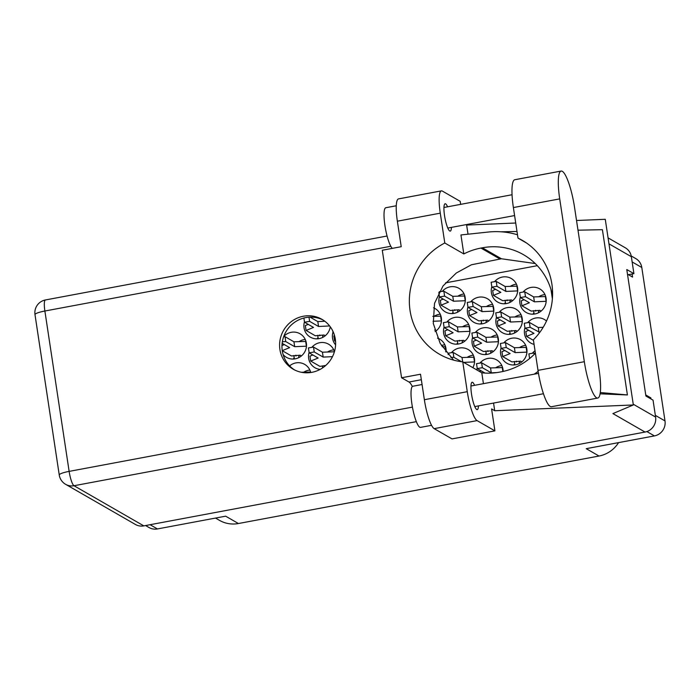 <?xml version="1.0" encoding="UTF-8"?>
<svg xmlns="http://www.w3.org/2000/svg" width="700" height="700" viewBox="0 0 700 700"><rect width="100%" height="100%" fill="white"/><g stroke="black" fill="none" stroke-linecap="round" stroke-linejoin="round"><path stroke-width="1.05" d="M503.108 371.438A13.606 13.125 -60.1 0 0 502.959 369.25A13.606 13.125 -60.1 0 0 496.641 359.914A13.606 13.125 -60.1 0 0 480.261 362.714M524.939 327.757A13.606 13.125 -60.1 0 0 524.519 333.743A13.606 13.125 -60.1 0 0 530.827 343.088A13.606 13.125 -60.1 0 0 534.074 344.391M486.229 353.666L485.669 353.78A13.606 13.125 -60.1 0 0 485.992 354.533M472.561 337.558A13.606 13.125 -60.1 0 0 472.141 343.551A13.606 13.125 -60.1 0 0 478.45 352.887A13.606 13.125 -60.1 0 0 492.634 352.047A13.606 13.125 -60.1 0 0 498.33 338.642A13.606 13.125 -60.1 0 0 492.012 329.306A13.606 13.125 -60.1 0 0 475.633 332.106M446.023 352.012A13.606 13.125 -60.1 0 0 445.953 348.451A13.606 13.125 -60.1 0 0 439.635 339.106A13.606 13.125 -60.1 0 0 437.526 338.144M533.977 313.259L533.418 313.373A13.606 13.125 -60.1 0 0 533.741 314.125M520.31 297.15A13.606 13.125 -60.1 0 0 519.89 303.144A13.606 13.125 -60.1 0 0 526.199 312.48A13.606 13.125 -60.1 0 0 540.383 311.64A13.606 13.125 -60.1 0 0 546.079 298.235A13.606 13.125 -60.1 0 0 539.761 288.899A13.606 13.125 -60.1 0 0 523.381 291.699M481.6 323.067L481.04 323.172A13.606 13.125 -60.1 0 0 481.364 323.925M467.933 306.959A13.606 13.125 -60.1 0 0 467.512 312.944A13.606 13.125 -60.1 0 0 473.821 322.289A13.606 13.125 -60.1 0 0 488.005 321.44A13.606 13.125 -60.1 0 0 493.701 308.044A13.606 13.125 -60.1 0 0 487.384 298.699A13.606 13.125 -60.1 0 0 471.004 301.507M435.094 331.616A13.606 13.125 -60.1 0 0 441.324 317.844A13.606 13.125 -60.1 0 0 435.006 308.507A13.606 13.125 -60.1 0 0 433.527 307.781M514.736 364.07L514.168 364.175A13.606 13.125 -60.1 0 0 514.491 364.928M501.069 347.961A13.606 13.125 -60.1 0 0 500.64 353.946A13.606 13.125 -60.1 0 0 506.957 363.291A13.606 13.125 -60.1 0 0 521.133 362.442A13.606 13.125 -60.1 0 0 526.829 349.046A13.606 13.125 -60.1 0 0 520.52 339.701A13.606 13.125 -60.1 0 0 504.14 342.51M472.85 367.658A13.606 13.125 -60.1 0 0 474.451 358.855A13.606 13.125 -60.1 0 0 468.142 349.51A13.606 13.125 -60.1 0 0 451.762 352.31M510.108 333.463L509.539 333.576A13.606 13.125 -60.1 0 0 509.863 334.329M496.44 317.354A13.606 13.125 -60.1 0 0 496.011 323.348A13.606 13.125 -60.1 0 0 502.329 332.684A13.606 13.125 -60.1 0 0 516.504 331.844A13.606 13.125 -60.1 0 0 522.2 318.439A13.606 13.125 -60.1 0 0 515.891 309.102A13.606 13.125 -60.1 0 0 499.511 311.902M457.73 343.271L457.161 343.376A13.606 13.125 -60.1 0 0 457.485 344.129M444.062 327.162A13.606 13.125 -60.1 0 0 443.634 333.148A13.606 13.125 -60.1 0 0 449.951 342.493A13.606 13.125 -60.1 0 0 464.135 341.644A13.606 13.125 -60.1 0 0 469.823 328.248A13.606 13.125 -60.1 0 0 463.514 318.902A13.606 13.125 -60.1 0 0 447.134 321.711M318.132 337.934L317.564 338.039A13.606 13.125 -60.1 0 0 317.887 338.791M304.465 321.825A13.606 13.125 -60.1 0 0 304.036 327.81A13.606 13.125 -60.1 0 0 310.354 337.155A13.606 13.125 -60.1 0 0 330.251 326.786M309.094 352.424A13.606 13.125 -60.1 0 0 308.665 358.418A13.606 13.125 -60.1 0 0 314.983 367.754A13.606 13.125 -60.1 0 0 320.154 369.39M332.964 332.22A13.606 13.125 -60.1 0 0 332.544 338.214A13.606 13.125 -60.1 0 0 335.598 344.873M294.254 358.137L293.685 358.243A13.606 13.125 -60.1 0 0 294.017 358.995M283.106 354.541A13.606 13.125 -60.1 0 0 286.475 357.359A13.606 13.125 -60.1 0 0 300.659 356.51A13.606 13.125 -60.1 0 0 306.355 343.114A13.606 13.125 -60.1 0 0 300.037 333.769A13.606 13.125 -60.1 0 0 283.745 336.481M505.479 302.864L504.91 302.969A13.606 13.125 -60.1 0 0 505.234 303.721M491.811 286.755A13.606 13.125 -60.1 0 0 491.383 292.74A13.606 13.125 -60.1 0 0 497.7 302.085A13.606 13.125 -60.1 0 0 511.884 301.236A13.606 13.125 -60.1 0 0 517.571 287.84A13.606 13.125 -60.1 0 0 511.262 278.495A13.606 13.125 -60.1 0 0 494.883 281.304M453.101 312.664L452.532 312.769A13.606 13.125 -60.1 0 0 452.856 313.53M439.434 296.555A13.606 13.125 -60.1 0 0 439.005 302.549A13.606 13.125 -60.1 0 0 445.322 311.885A13.606 13.125 -60.1 0 0 459.506 311.045A13.606 13.125 -60.1 0 0 465.194 297.64A13.606 13.125 -60.1 0 0 458.885 288.304A13.606 13.125 -60.1 0 0 442.505 291.104M501.856 365.601A13.606 13.125 -60.1 0 0 495.801 367.684M497.227 334.994A13.606 13.125 -60.1 0 0 491.173 337.076M444.85 344.803A13.606 13.125 -60.1 0 0 441.464 345.564M544.976 294.586A13.606 13.125 -60.1 0 0 538.921 296.669M492.599 304.395A13.606 13.125 -60.1 0 0 486.544 306.477M440.221 314.195A13.606 13.125 -60.1 0 0 434.166 316.277M525.726 345.398A13.606 13.125 -60.1 0 0 519.68 347.48M473.349 355.197A13.606 13.125 -60.1 0 0 467.302 357.28M521.097 314.79A13.606 13.125 -60.1 0 0 515.051 316.873M468.72 324.599A13.606 13.125 -60.1 0 0 462.674 326.681M324.118 320.731A13.606 13.125 -60.1 0 0 323.067 321.344M333.751 349.86A13.606 13.125 -60.1 0 0 327.696 351.942M305.252 339.456A13.606 13.125 -60.1 0 0 299.197 341.547M309.881 370.064A13.606 13.125 -60.1 0 0 303.826 372.146M516.469 284.183A13.606 13.125 -60.1 0 0 510.423 286.274M464.091 293.991A13.606 13.125 -60.1 0 0 458.045 296.074M618.581 442.619A29.295 28.271 119.9 0 1 599.025 456.032L238.429 523.53L225.636 516.171L157.447 528.938A12.976 12.521 119.9 0 1 149.065 527.538L145.609 525.551M631.216 255.964L635.775 258.589A12.976 12.521 119.9 0 1 641.795 267.496L665 420.919A12.976 12.521 119.9 0 1 654.421 435.908L586.233 448.674L599.025 456.032M238.429 523.53A29.295 28.271 119.9 0 1 219.502 520.363L215.513 518.07M627.48 274.164L632.564 277.086L632.091 273.989M650.991 398.965L650.834 397.871L645.741 394.949M535.045 350.805A13.606 13.125 -60.1 0 0 532.639 352.905M477.19 368.165A13.606 13.125 -60.1 0 0 476.787 369.924M546.508 321.029A13.606 13.125 -60.1 0 0 544.39 319.498A13.606 13.125 -60.1 0 0 528.01 322.306M334.442 351.671A13.606 13.125 -60.1 0 0 328.545 344.172A13.606 13.125 -60.1 0 0 312.165 346.973M310.748 372.523A13.606 13.125 -60.1 0 0 304.666 364.376A13.606 13.125 -60.1 0 0 289.625 365.89M550.961 289.433L552.379 298.821M445.506 282.87L537.311 265.685M649.521 398.116L650.834 397.871M546.192 301.306L534.398 301.822L525.481 296.686L520.371 297.553L529.358 302.759L521.929 305.786L531.16 311.089L539.858 310.336L541.126 311.062M524.064 299.714L521.194 300.886L521.929 305.786M545.711 296.564L533.654 296.922L524.738 291.795L519.636 292.652L520.371 297.553M533.601 310.634A4.603 4.445 -60.1 0 0 533.654 311.071L534.109 314.09M538.956 312.533L538.492 312.27L538.562 312.743M538.492 312.27A1.671 1.619 119.9 0 1 539.858 310.336M546.105 301.262L545.361 296.363M534.398 301.822L533.654 296.922M574.551 207.419A32.646 6.606 79.4 0 0 562.319 171.325A32.646 6.606 79.4 0 0 561.129 171.062A32.646 6.606 79.4 0 0 559.711 198.888L584.334 361.699A32.646 6.606 79.4 0 0 597.765 398.055A32.646 6.606 79.4 0 0 599.174 370.23L574.551 207.419M431.559 425.32L420.525 427.385A20.93 4.235 -100.6 0 1 419.764 427.219A20.93 4.235 -100.6 0 1 412.204 405.834A20.93 4.235 -100.6 0 1 412.825 386.243L422.065 384.519M392.324 248.369A20.93 4.235 -100.6 0 1 385.053 226.389A20.93 4.235 -100.6 0 1 385.822 207.725L396.27 205.765M447.589 206.806A13.921 2.818 79.4 0 0 445.637 203.866A13.921 2.818 79.4 0 0 445.13 203.752A13.921 2.818 79.4 0 0 444.719 216.781A13.921 2.818 79.4 0 0 449.75 231A13.921 2.818 79.4 0 0 450.258 231.114A13.921 2.818 79.4 0 0 451.448 227.377M474.591 385.324A13.921 2.818 79.4 0 0 472.64 382.384A13.921 2.818 79.4 0 0 472.133 382.279A13.921 2.818 79.4 0 0 471.713 395.299A13.921 2.818 79.4 0 0 476.744 409.526A13.921 2.818 79.4 0 0 477.251 409.631A13.921 2.818 79.4 0 0 478.441 405.895M303.371 316.234A28.779 27.772 -60.1 0 0 280.105 339.692A28.779 27.772 -60.1 0 0 293.265 369.233A28.779 27.772 -60.1 0 0 311.85 372.339A28.779 27.772 -60.1 0 0 335.116 348.889A28.779 27.772 -60.1 0 0 321.956 319.34A28.779 27.772 -60.1 0 0 303.371 316.234M294.473 369.889A28.779 27.772 119.9 0 1 282.625 340.366A28.779 27.772 119.9 0 1 305.743 317.599A28.779 27.772 119.9 0 1 323.129 320.058M526.505 242.996L518 238.105L513.38 207.559L559.711 198.888M561.129 171.062L514.789 179.734A32.646 6.606 79.4 0 0 513.38 207.559M477.076 420.613L494.909 430.868L452.008 438.9L434.166 428.645A26.162 5.294 -100.6 0 1 424.366 399.717L467.276 391.685A26.162 5.294 79.4 0 0 477.076 420.613L434.166 428.645M460.653 204.356L460.198 201.338L442.365 191.082A26.162 5.294 79.4 0 0 441.402 190.873A26.162 5.294 79.4 0 0 440.274 213.168L397.364 221.2L401.223 246.697L382.287 250.241L401.572 377.764L420.507 374.22L424.366 399.717M397.364 221.2A26.162 5.294 -100.6 0 1 398.501 198.905L441.402 190.873M440.274 213.168L444.789 242.996L463.811 253.934A63.621 61.399 119.9 0 1 480.944 248.062L482.361 247.8A63.621 61.399 119.9 0 1 523.46 254.669A63.621 61.399 119.9 0 1 552.554 295.855M517.492 234.78A78.479 75.731 -60.1 0 0 509.495 232.846A78.479 75.731 -60.1 0 0 488.145 232.059L460.941 234.955L463.811 253.934M515.716 223.02L466.637 225.068L468.02 234.203M466.637 225.068L465.938 224.665M600.093 393.811L627.401 394.949L602.403 229.688L577.999 230.195M493.552 403.069L494.716 410.725L491.593 408.931L494.909 430.868M576.529 220.491L605.264 219.301L633.343 404.967L494.716 410.725M535.404 353.185A63.621 61.399 119.9 0 1 501.121 371.849L499.704 372.111A63.621 61.399 119.9 0 1 481.784 372.794L462.761 361.856L467.276 391.685M481.784 372.794L483.429 383.67M416.351 421.645L73.999 485.73L143.824 525.884L645.032 432.058L612.92 413.595L633.343 404.967M143.824 525.884A12.976 12.521 119.9 0 1 135.441 524.484L65.616 484.321A12.976 12.521 -60.1 0 0 73.999 485.73A12.976 2.625 -100.6 0 1 69.134 471.38L412.422 407.12M608.072 237.877L625.327 247.8A12.976 12.521 119.9 0 1 631.356 256.707L633.911 273.648L626.78 269.544L645.907 396.034L653.048 400.137L655.602 417.078A12.976 12.521 119.9 0 1 645.032 432.058M633.911 273.648L628.381 274.68M444.789 242.996A63.621 61.399 -60.1 0 0 409.412 298.086A63.621 61.399 -60.1 0 0 439.582 354.296A63.621 61.399 -60.1 0 0 462.761 361.856M401.572 377.764L408.993 382.025A29.82 6.038 -100.6 0 1 412.326 386.514M535.22 263.55L501.436 258.764L471.415 264.775L456.321 273L443.065 285.915L434.525 303.328L433.291 323.496L440.186 343.411L453.609 360.115M534.188 374.168A78.479 75.731 -60.1 0 0 538.151 371.35M627.401 394.949L600.294 392.534M500.938 231.796L516.994 231.464M518 238.105A63.621 61.399 -60.1 0 1 522.358 240.371A63.621 61.399 -60.1 0 1 533.383 339.824L538.003 370.37A32.646 6.606 79.4 0 0 551.425 406.726L597.765 398.055M465.308 300.711L453.521 301.227L444.596 296.091L439.495 296.957L448.481 302.164L441.053 305.191L450.284 310.494L458.972 309.741L460.25 310.467M443.188 299.119L440.309 300.291L441.053 305.191M464.835 295.969L452.778 296.328L443.861 291.2L439.303 291.699M452.725 310.039A4.603 4.445 -60.1 0 0 452.769 310.476L453.224 313.486M458.08 311.938L457.608 311.675L457.686 312.148M457.608 311.675A1.671 1.619 119.9 0 1 458.972 309.741M465.229 300.659L464.485 295.767M453.521 301.227L452.778 296.328M517.685 290.911L505.89 291.419L496.974 286.291L491.873 287.149L500.859 292.364L493.43 295.382L502.661 300.694L511.35 299.933L512.628 300.668M495.565 289.319L492.686 290.491L493.43 295.382M517.212 286.16L505.155 286.519L496.239 281.391L491.129 282.257L491.873 287.149M505.102 300.23A4.603 4.445 -60.1 0 0 505.146 300.676L505.601 303.686M510.457 302.137L509.985 301.866L510.064 302.339M509.985 301.866A1.671 1.619 119.9 0 1 511.35 299.933M517.606 290.859L516.863 285.959M505.89 291.419L505.155 286.519M310.616 372.041L301.297 372.269M310.38 372.575L310.266 371.84M306.469 346.185L294.674 346.692L285.749 341.565L282.363 341.749M282.144 343.324L289.634 347.637L282.257 350.639M282.266 350.691L291.436 355.967L300.134 355.206L301.402 355.941M284.34 344.592L281.986 345.546M305.988 341.434L293.93 341.793L285.014 336.665L283.71 336.569M293.877 355.504A4.603 4.445 -60.1 0 0 293.921 355.95L294.376 358.96M299.233 357.411L298.769 357.14L298.839 357.613M298.769 357.14A1.671 1.619 119.9 0 1 300.134 355.206M306.381 346.132L305.637 341.233M294.674 346.692L293.93 341.793M333.401 332.325L333.025 332.623L333.69 333.043M335.484 340.489L334.582 340.856L335.562 341.416M334.565 335.659L333.839 335.956L334.582 340.856M332.483 356.65L323.172 357.096L314.256 351.96L309.155 352.826L318.141 358.033L310.713 361.06L319.935 366.363L325.71 365.496M324.502 366.38L324.38 365.566M312.848 354.988L309.969 356.16L310.713 361.06M334.408 351.785L322.438 352.196L313.512 347.069L308.411 347.926L309.155 352.826M322.385 365.908A4.603 4.445 -60.1 0 0 322.429 366.345L322.656 367.876M334.241 352.319L334.145 351.636M323.172 357.096L322.438 352.196M329.63 325.955L318.544 326.489L309.627 321.361L304.526 322.219L313.512 327.434L306.084 330.453L315.306 335.764L324.004 335.002L325.281 335.738M308.219 324.389L305.34 325.553L306.084 330.453M324.835 321.256L317.809 321.589L310.065 317.135M317.756 335.3A4.603 4.445 -60.1 0 0 317.8 335.746L318.255 338.756M323.102 337.207L322.639 336.936L322.709 337.409M322.639 336.936A1.671 1.619 119.9 0 1 324.004 335.002M318.544 326.489L317.809 321.589M469.936 331.319L458.141 331.826L449.225 326.699L444.124 327.565L453.11 332.771L445.681 335.79L454.912 341.101L463.601 340.34L464.879 341.075M447.816 329.726L444.938 330.899L445.681 335.79M469.464 326.567L457.406 326.926L448.49 321.799L443.38 322.665L444.124 327.565M457.354 340.637A4.603 4.445 -60.1 0 0 457.398 341.084L457.852 344.094M462.709 342.545L462.236 342.274L462.315 342.746M462.236 342.274A1.671 1.619 119.9 0 1 463.601 340.34M469.858 331.266L469.114 326.366M458.141 331.826L457.406 326.926M522.314 321.51L510.519 322.026L501.602 316.89L496.501 317.756L505.488 322.963L498.059 325.99L507.281 331.293L515.979 330.54L517.256 331.266M500.194 319.918L497.315 321.09L498.059 325.99M521.841 316.767L509.784 317.126L500.867 311.999L495.758 312.856L496.501 317.756M509.731 330.838A4.603 4.445 -60.1 0 0 509.775 331.275L510.23 334.294M515.086 332.736L514.614 332.474L514.692 332.946M514.614 332.474A1.671 1.619 119.9 0 1 515.979 330.54M522.235 321.466L521.491 316.566M510.519 322.026L509.784 317.126M474.565 361.918L463.689 362.39M461.51 361.707L453.854 357.306L450.817 357.42M474.093 357.175L462.035 357.534L453.119 352.406L448.009 353.264L448.219 354.62M474.486 361.874L473.742 356.974M462.683 361.848L462.035 357.534M526.942 352.118L515.148 352.625L506.231 347.498L501.13 348.364L510.116 353.57L502.688 356.589L511.91 361.9L520.608 361.139L521.885 361.874M504.823 350.525L501.944 351.697L502.688 356.589M526.47 347.366L514.413 347.734L505.488 342.598L500.386 343.464L501.13 348.364M514.36 361.436A4.603 4.445 -60.1 0 0 514.404 361.882L514.859 364.892M519.706 363.344L519.242 363.072L519.312 363.545M519.242 363.072A1.671 1.619 119.9 0 1 520.608 361.139M526.864 352.065L526.12 347.174M515.148 352.625L514.413 347.734M441.438 320.915L433.029 321.265M434.656 330.094A1.671 1.619 119.9 0 1 435.102 329.945L434.639 330.033M440.956 316.172L432.784 316.348M441.35 320.871L440.615 315.971M493.815 311.115L482.02 311.623L473.104 306.495L467.994 307.352L476.98 312.567L469.551 315.586L478.782 320.898L487.48 320.136L488.749 320.871M471.686 309.523L468.816 310.695L469.551 315.586M493.334 306.364L481.276 306.723L472.36 301.595L467.259 302.461L467.994 307.352M481.224 320.434A4.603 4.445 -60.1 0 0 481.276 320.88L481.731 323.89M486.579 322.341L486.115 322.07L486.185 322.543M486.115 322.07A1.671 1.619 119.9 0 1 487.48 320.136M493.727 311.062L492.992 306.162M482.02 311.623L481.276 306.723M446.066 351.523L445.611 351.488M445.585 346.771L442.199 346.719M445.979 351.47L445.244 346.579M498.444 341.714L486.649 342.23L477.733 337.094L472.623 337.96L481.609 343.166L474.18 346.194L483.411 351.496L492.109 350.744L493.377 351.47M476.315 340.121L473.445 341.294L474.18 346.194M497.963 336.971L485.905 337.33L476.989 332.203L471.887 333.06L472.623 337.96M485.852 351.041A4.603 4.445 -60.1 0 0 485.905 351.479L486.36 354.498M491.207 352.94L490.744 352.678L490.814 353.15M490.744 352.678A1.671 1.619 119.9 0 1 492.109 350.744M498.356 341.67L497.613 336.77M486.649 342.23L485.905 337.33M539.77 332.386L530.11 327.294L525 328.16L533.986 333.366L526.558 336.385L533.461 340.358M528.692 330.321L525.822 331.494L526.558 336.385M543.174 327.294L538.282 327.53L529.366 322.394L524.265 323.26L525 328.16M539.026 332.421L538.282 327.53M496.983 372.558L491.278 372.829L482.361 367.701L477.251 368.567L485.012 373.065M480.944 370.729L479.334 371.385M502.591 367.57L490.534 367.938L481.617 362.801L476.516 363.668L477.251 368.567M502.871 371.49L502.241 367.377M491.278 372.829L490.534 367.938M535.01 353.588L533.995 353.001L528.894 353.868L529.594 358.54M150.089 524.711L157.447 528.938M654.421 435.908L646.879 431.567M641.795 267.496L632.144 261.949M655.349 415.371L665 420.919M535.605 310.293L535.727 311.106M525.481 296.686L524.738 291.795M390.801 246.269L44.879 311.019L69.134 471.38A12.976 2.161 -8.6 0 0 59.255 475.02A12.976 12.976 0 0 0 65.616 484.321M631.356 256.707L608.974 243.845M633.229 404.206L655.602 417.078M499.686 258.842L480.944 248.062M501.436 258.764L482.361 247.8M44.879 311.019A12.976 2.625 -100.6 0 1 45.439 299.959A12.976 12.976 0 0 0 35 314.65A12.976 2.161 -8.6 0 1 44.879 311.019M421.339 379.715L408.993 382.025M538.003 370.37L584.334 361.699M454.72 309.697L454.843 310.511M444.596 296.091L443.861 291.2M507.097 299.898L507.22 300.703M496.974 286.291L496.239 281.391M295.881 355.171L296.004 355.976M285.749 341.565L285.014 336.665M314.256 351.96L313.512 347.069M319.751 334.967L319.874 335.773M309.627 321.361L308.998 317.188M459.349 340.305L459.471 341.11M449.225 326.699L448.49 321.799M511.726 330.496L511.849 331.31M501.602 316.89L500.867 311.999M453.854 357.306L453.119 352.406M516.355 361.104L516.477 361.918M506.231 347.498L505.488 342.598M435.102 329.945L436.371 330.671M483.227 320.101L483.35 320.906M473.104 306.495L472.36 301.595M487.856 350.7L487.979 351.514M477.733 337.094L476.989 332.203M530.11 327.294L529.366 322.394M482.361 367.701L481.617 362.801M534.205 354.401L533.995 353.001M512.05 194.74L443.94 207.489M538.484 373.371L470.942 386.006M543.445 393.733L474.793 406.578M514.587 215.556L447.799 228.06M387.074 236.014L45.439 299.959M35 314.65L59.255 475.02M439.495 296.957L438.83 292.556M333.025 332.623L332.771 330.951M304.526 322.219L303.887 318.019"/></g></svg>

